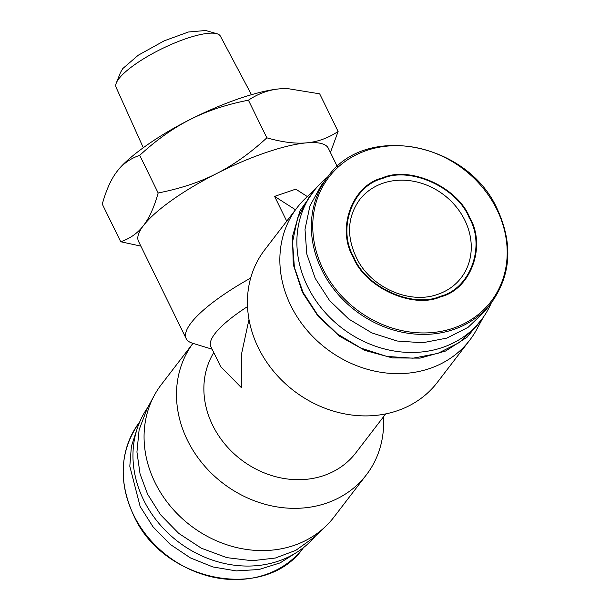 <?xml version="1.0" encoding="UTF-8"?>
<svg xmlns="http://www.w3.org/2000/svg" width="610" height="610" viewBox="0 0 610 610"><rect width="100%" height="100%" fill="white"/><g stroke="black" fill="none" stroke-linecap="round" stroke-linejoin="round"><path stroke-width="0.91" d="M298.336 551.356L280.165 562.87L259.059 569.511L236.207 570.899L212.882 566.949L190.411 557.906L170.06 544.257L152.988 526.781L140.132 506.468L129.808 466.238L131.386 446.367L137.433 427.884M120.528 72.422L122.778 68.572L138.256 55.22L164.159 40.855L188.429 32.002L205.646 30.5L216.855 33.718A58.095 14.579 -26.1 0 1 220.416 36.181L251.457 94.687M143.281 147.689L116.075 87.299A58.095 14.579 -26.1 0 1 116.312 82.975A58.095 14.579 -26.1 0 1 118.843 78.751A58.095 14.579 -26.1 0 1 186.119 38.628A58.095 14.579 -26.1 0 1 216.855 33.718M440.313 296.3C412.894 308.637 365.619 287.226 353.762 257.1C336.933 228.681 352.671 185.73 382.584 178.471C410.004 166.133 457.286 187.544 469.143 217.671C485.964 246.089 470.226 289.041 440.313 296.3M353.228 257.283C365.192 287.676 412.901 309.293 440.58 296.841C470.76 289.514 486.658 246.181 469.67 217.488C457.706 187.095 410.004 165.478 382.325 177.929C352.145 185.249 336.247 228.59 353.228 257.283M140.864 246.112L120.727 241.751L102.282 204.114C106.239 189.954 111.134 179.088 116.983 171.517L116.983 171.517C127.246 157.418 157.914 135.603 190.046 119.56C206.401 111.249 222.848 104.234 239.379 98.523C255.781 92.979 269.33 89.746 280.028 88.808L286.959 88.519M116.983 171.517C122.808 163.884 130.387 158.486 139.72 155.337C156.32 140.048 173.095 128.123 190.046 119.56C206.973 110.936 226.432 104.478 248.415 100.192C258.365 93.566 268.903 89.769 280.028 88.808L287.211 88.526L319.678 93.833L338.115 131.47L330.422 152.508M315.454 535.992A105.705 91.309 -142.5 0 1 143.594 499.925A105.705 91.309 -142.5 0 1 147.841 407.366M484.942 311.161L491.477 302.644A103.22 89.167 37.5 0 1 321.729 269.833A103.22 89.167 37.5 0 1 327.707 176.961L321.173 185.478L309.903 205.974L305 229.36L306.807 254.05L315.202 278.343L329.552 300.524L348.905 319.152L371.94 332.961L397.095 341.013L422.654 342.759L446.878 338.092L468.122 327.311L484.942 311.153M212.143 349.21L192.447 343.201A105.705 26.527 -26.1 0 1 186.18 338.619A105.705 26.527 -26.1 0 1 191.128 322.858A105.705 26.527 -26.1 0 1 250.664 278.076M186.18 338.619L138.516 241.324A105.705 26.527 -26.1 0 1 143.464 225.57C149.267 218.083 154.17 207.217 158.158 192.974C180.301 188.635 199.76 182.176 216.527 173.606C233.34 165.142 250.115 153.217 266.852 137.829L248.415 100.192M192.974 343.361A108.816 94.001 37.5 0 0 187.43 440.252A108.816 94.001 37.5 0 0 366.381 474.847L333.96 517.089A108.816 94.001 -142.5 0 1 325.298 526.697L313.982 537.387L295.789 550.357L275.369 558.028L252.189 560.735L226.828 557.639L201.46 548.26L178.707 533.369L160.453 514.657L147.597 494.199L140.071 473.993L136.93 451.995L139.118 429.768L147.086 408.753M325.298 526.697A108.816 94.001 -142.5 0 1 155.009 482.495A108.816 94.001 -142.5 0 1 154.277 395.455A108.816 94.001 -142.5 0 1 161.314 384.597L192.958 343.361M483.212 317.391L476.776 329.308A108.816 94.001 -142.5 0 1 469.738 340.159L437.324 382.409A108.816 94.001 -142.5 0 1 258.373 347.814A108.816 94.001 -142.5 0 1 264.671 249.909L297.093 207.667A108.816 94.001 -142.5 0 1 305.762 198.067L315.599 188.764M385.718 413.9L355.79 452.902A87.055 75.198 -142.5 0 1 212.631 425.223A87.055 75.198 -142.5 0 1 213.782 352.565M366.381 474.847A108.816 94.001 37.5 0 0 383.454 416.851M469.738 340.159A108.816 94.001 -142.5 0 1 290.795 305.564A108.816 94.001 -142.5 0 1 297.093 207.667M248.987 319.426L241.796 352.755L241.43 387.701L220.622 366.526L210.877 346.625A87.055 21.846 -26.1 0 1 214.949 333.647A87.055 21.846 -26.1 0 1 247.53 306.578M327.593 177.121A105.705 91.309 37.5 0 0 313.631 191.227A105.705 91.309 37.5 0 0 307.509 286.334A105.705 91.309 37.5 0 0 481.343 319.937A105.705 91.309 37.5 0 0 491.355 302.804M483.021 317.665L467.077 337.223L445.529 351.055L420.023 358.131L392.474 357.917L364.955 350.437L339.556 336.232L318.184 316.399L302.446 292.419L293.273 264.648L292.449 236.619L300.044 210.663L315.423 188.97M309.102 197.137L297.55 218.121L292.533 242.078L294.386 267.355L302.972 292.236L317.68 314.951L337.498 334.028L361.082 348.173L386.847 356.415L413.016 358.207L437.827 353.426L459.582 342.378L476.807 325.839L481.343 319.937M139.72 155.337L158.158 192.974M120.727 241.751C130.121 238.548 137.707 233.157 143.464 225.57A105.705 26.527 -26.1 0 1 216.527 173.606A105.705 26.527 -26.1 0 1 306.502 142.862C317.535 141.924 328.073 138.135 338.115 131.47M266.852 137.829C282.308 142.214 295.522 143.891 306.502 142.862A105.705 26.527 -26.1 0 1 328.363 148.314L337.315 166.576M286.738 221.163L274.599 196.389L295.766 189.153L307.341 196.572M274.599 196.389L295.476 209.771M133.598 514.977A103.22 89.167 -142.5 0 1 139.576 422.112C120.002 449.791 117.989 480.81 133.544 515.168C162.969 582.405 265.914 602.314 303.345 547.795A103.22 89.167 -142.5 0 1 133.598 514.977M496.921 209.596A102.152 88.244 37.5 0 0 366.473 150.517A102.152 88.244 37.5 0 0 323.018 269.025A102.152 88.244 37.5 0 0 453.474 328.111A102.152 88.244 37.5 0 0 496.921 209.596M383.034 183.206A64.042 55.327 -142.5 0 1 455.952 206.523A64.042 55.327 -142.5 0 1 461.114 277.87C455.228 285.472 447.504 290.94 437.965 294.264C410.736 304.436 372.923 288.721 357.818 260.478C346.282 238.045 346.838 217.846 359.496 199.882A64.042 55.327 -142.5 0 1 383.034 183.206M327.707 176.961C365.138 122.442 468.083 142.351 497.516 209.588C513.063 243.947 511.058 274.965 491.477 302.644M120.635 72.148L116.312 82.975M146.88 409.142L154.277 395.455M313.631 191.227L309.095 197.137"/></g></svg>
